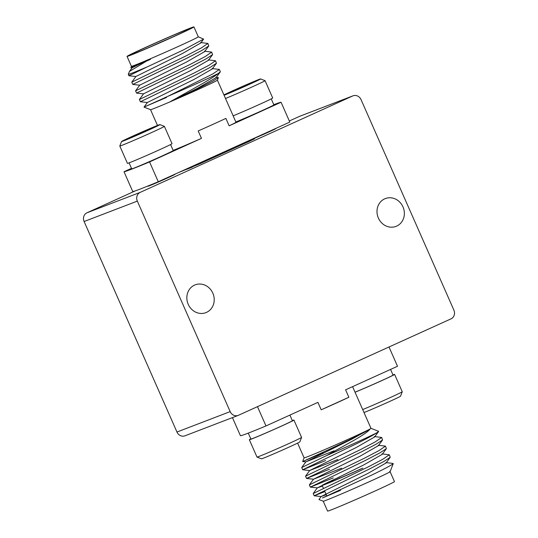<?xml version="1.0" encoding="UTF-8"?>
<svg xmlns="http://www.w3.org/2000/svg" width="538" height="538" viewBox="0 0 538 538"><rect width="100%" height="100%" fill="white"/><g stroke="black" fill="none" stroke-linecap="round" stroke-linejoin="round"><path stroke-width="0.81" d="M390.137 471.295L390.097 471.718A36.55 0.834 156.2 0 1 389.162 472.33A36.55 0.834 156.2 0 1 371.025 480.932A36.55 0.834 156.2 0 1 323.23 501.208L318.953 499.546L321.173 496.513L367.75 473.501L386.049 462.996L390.205 457.313L383.715 461.55L368.725 469.365L314.172 495.78L324.891 491.564M390.104 471.705L394.468 481.597A36.55 0.834 156.2 0 1 375.396 490.838A36.55 0.834 156.2 0 1 327.588 511.1L323.217 501.201M392.801 464.012L393.217 463.662A42.643 0.968 156.2 0 1 393.217 463.689A42.643 0.968 156.2 0 1 392.801 464.012C390.319 465.814 383.043 469.62 370.971 475.444L322.423 497.973L340.581 490.32M390.205 471.449L389.162 472.33L390.487 470.723L393.217 463.689M314.172 495.78L313.19 493.534L367.743 467.132L382.794 459.277L389.304 454.798L382.007 453.897M302.699 469.775L301.717 467.529L326.398 455.666A42.643 0.968 156.2 0 0 356.761 442.243A42.643 0.968 156.2 0 0 376.956 432.727C373.285 435.108 366.714 438.652 357.259 443.359L302.699 469.775L325.645 460.555M381.657 437.461L382.558 439.976L376.069 444.213L361.079 452.028L306.526 478.443L305.544 476.197L360.097 449.795L375.147 441.94L381.657 437.461L374.361 436.56M341.65 468.174L313.533 479.21L306.532 478.45L329.464 469.223M385.484 446.13L386.385 448.645L379.889 452.882L364.905 460.696L310.345 487.112L309.363 484.866L363.917 458.463L378.967 450.609L385.484 446.13L378.187 445.229M322.45 486.036L317.359 487.879L310.359 487.119L333.291 477.892M389.304 454.798L390.205 457.313M362.699 409.559A24.365 0.558 -23.8 0 0 388.779 398.234A24.365 0.558 -23.8 0 0 402.249 391.751L400.521 396.21A20.982 0.477 156.2 0 1 388.92 401.799A20.982 0.477 156.2 0 1 364.004 412.525M402.249 391.751A24.365 0.558 -23.8 0 0 402.249 391.738L394.603 374.401A24.365 0.558 -23.8 0 0 392.975 374.899M351.913 437.589A36.55 0.834 156.2 0 1 304.098 457.851L302.672 461.523L323.217 452.734L305.873 460.064C313.277 456.722 335.907 446.426 352.598 438.248C361.872 433.729 367.689 430.642 370.043 428.994A36.55 0.834 156.2 0 1 351.913 437.589M352.592 386.647L370.985 428.356A36.55 0.834 156.2 0 1 370.043 428.994C368.718 431.126 363.527 434.805 354.461 440.037L326.398 455.666M376.956 432.727L378.564 431.288L370.985 428.342M301.583 437.428L299.854 441.886A20.982 0.477 156.2 0 1 285.355 448.773A20.982 0.477 156.2 0 1 261.461 458.813L257.003 457.085A24.365 0.558 -23.8 0 0 284.75 445.424A24.365 0.558 -23.8 0 0 301.583 437.428A24.365 0.558 -23.8 0 0 301.583 437.407L293.936 420.077A24.365 0.558 -23.8 0 0 292.827 420.38A36.55 0.834 -23.8 0 1 292.309 420.581M250.816 438.873A24.365 0.558 -23.8 0 0 249.35 439.741L256.996 457.078A24.365 0.558 -23.8 0 0 257.003 457.085M249.35 439.741A24.365 0.558 -23.8 0 0 277.104 428.087A24.365 0.558 -23.8 0 0 293.936 420.077M355.053 392.222A24.365 0.558 -23.8 0 0 381.133 380.904A24.365 0.558 -23.8 0 0 394.603 374.401M390.561 369.418L393.056 375.08A22.677 0.518 156.2 0 1 378.402 382.088A22.677 0.518 156.2 0 1 355.026 392.162M321.186 409.808L348.859 397.252A36.55 0.834 156.2 0 1 336.62 402.922A36.55 0.834 156.2 0 1 321.186 409.808L317.911 402.377L265.987 425.941A85.959 1.957 156.2 0 1 240.446 435.74L232.443 417.602M248.267 433.103L250.896 439.055A22.677 0.518 -23.8 0 0 251.024 439.055A22.677 0.518 -23.8 0 0 272.914 429.909A22.677 0.518 -23.8 0 0 292.39 420.756L289.888 415.094M173.256 36.752A32.488 0.74 156.2 0 1 130.768 54.775A32.488 0.74 156.2 0 1 147.708 46.55A32.488 0.74 156.2 0 1 190.21 28.554A32.488 0.74 156.2 0 1 173.256 36.752M132.106 67.849L130.855 67.714L131.406 66.295A36.55 0.834 -23.8 0 0 150.465 58.723A36.55 0.834 -23.8 0 0 179.221 46.046A36.55 0.834 -23.8 0 0 198.293 36.806L193.922 26.9A36.55 0.834 -23.8 0 0 146.114 47.162A36.55 0.834 -23.8 0 0 127.035 56.403A36.55 0.834 -23.8 0 0 174.85 36.14A36.55 0.834 -23.8 0 0 193.922 26.9M150.506 59.355C124.729 70.525 124.715 70.31 150.465 58.723L129.429 71.46L128.293 74.311A42.643 0.968 -23.8 0 0 128.293 74.338A42.643 0.968 -23.8 0 0 147.365 66.833L183.324 49.98L203.626 39.092L198.287 36.799M207.876 43.437L208.778 45.952L202.281 50.189L187.291 58.003L132.751 84.426L131.756 82.173L186.309 55.77L201.36 47.916L207.876 43.437L200.58 42.536M219.343 69.442L220.331 71.675L218.462 73.376A42.643 0.968 -23.8 0 1 198.273 82.892A42.643 0.968 -23.8 0 1 167.903 96.315L212.833 73.921L219.343 69.442L212.046 68.541M215.523 60.774L216.437 63.269L209.928 67.526L194.938 75.34L140.398 101.763L139.403 99.51L193.956 73.107L209.006 65.253L215.523 60.774L208.226 59.873M136.565 93.087L135.583 90.841L190.129 64.439L205.186 56.584L211.696 52.105L212.597 54.62L206.108 58.857L191.118 66.672L136.565 93.087L143.572 93.854M211.696 52.105L204.4 51.204M224.077 95.273A20.982 0.477 -23.8 0 0 248.993 84.547A20.982 0.477 -23.8 0 0 260.587 78.938A20.982 0.477 -23.8 0 0 233.801 90.283A20.982 0.477 -23.8 0 0 223.916 94.903M260.587 78.938L265.046 80.666A24.365 0.558 156.2 0 1 265.059 80.68A24.365 0.558 156.2 0 1 251.582 87.176A24.365 0.558 156.2 0 1 225.503 98.501M198.334 89.382A36.55 0.834 -23.8 0 0 217.406 80.169L218.388 77.64L212.725 81.198L198.327 88.467L169.578 102.059A36.55 0.834 -23.8 0 0 198.334 89.382M215.873 77.21L218.388 77.64M157.493 125.448L150.526 109.658A36.55 0.834 -23.8 0 0 169.578 102.059L198.3 85.972C207.742 80.666 214.467 76.47 218.462 73.376M167.903 96.315C137.661 110.135 135.926 110.438 166.518 97.459M145.435 131.521A20.982 0.477 -23.8 0 0 159.921 124.614A20.982 0.477 -23.8 0 0 136.027 134.655A20.982 0.477 -23.8 0 0 121.534 141.548A20.982 0.477 -23.8 0 0 145.435 131.521M159.921 124.614L164.379 126.343A24.365 0.558 156.2 0 1 164.393 126.349A24.365 0.558 156.2 0 1 147.56 134.365A24.365 0.558 156.2 0 1 119.799 146.02A24.365 0.558 156.2 0 1 119.799 146.006L121.534 141.548M265.059 80.68L272.705 98.01A24.365 0.558 156.2 0 1 259.229 104.513A24.365 0.558 156.2 0 1 233.149 115.838M131.494 168.333L124.002 171.736A85.959 1.957 -23.8 0 0 149.551 161.938L201.474 138.374L198.192 130.949A36.55 0.834 -23.8 0 0 213.626 124.056A36.55 0.834 -23.8 0 0 225.866 118.394L229.141 125.818A36.55 0.834 -23.8 0 0 235.98 122.247L217.413 80.155M164.393 126.349L172.039 143.686A24.365 0.558 156.2 0 1 155.206 151.703A24.365 0.558 156.2 0 1 127.445 163.357L119.799 146.02M170.573 144.554L173.216 150.559A22.677 0.518 156.2 0 1 153.74 159.719A22.677 0.518 156.2 0 1 131.857 168.865A22.677 0.518 156.2 0 1 131.723 168.865L129.08 162.859M175.005 174.164L175.065 174.305A14.782 0.336 156.2 0 1 164.85 179.161A14.782 0.336 156.2 0 1 148.011 186.235L147.91 186.007M271.239 98.884L273.889 104.89A22.677 0.518 156.2 0 1 259.235 111.891A22.677 0.518 156.2 0 1 235.852 121.971M275.671 128.488L275.732 128.629A14.782 0.336 156.2 0 1 267.561 132.57A14.782 0.336 156.2 0 1 250.042 140.115M384.677 198.852A14.889 13.504 -111 0 1 385.349 198.569A14.889 13.504 -111 0 1 403.144 207.264A14.889 13.504 -111 0 1 396.694 226.094A14.889 13.504 -111 0 1 396.015 226.377A14.889 13.504 -111 0 1 378.221 217.688A14.889 13.504 -111 0 1 384.677 198.852M194.527 285.127A14.889 13.504 -111 0 1 195.2 284.844A14.889 13.504 -111 0 1 212.994 293.54A14.889 13.504 -111 0 1 206.538 312.37A14.889 13.504 -111 0 1 205.866 312.652A14.889 13.504 -111 0 1 188.071 303.963A14.889 13.504 -111 0 1 194.527 285.127M238.193 415.397A6.765 6.14 -111 0 1 230.177 411.617L137.331 201.104A6.765 6.14 -111 0 1 140.196 192.375L352.713 95.952A6.765 6.14 -111 0 1 353.022 95.825A6.765 6.14 -111 0 1 361.038 99.604L453.884 310.117A6.765 6.14 -111 0 1 451.026 318.846L238.502 415.269A6.765 6.14 -111 0 1 238.193 415.397L184.978 435.814A6.765 6.14 -111 0 1 176.962 432.027L84.116 221.521A6.765 6.14 -111 0 1 86.974 212.792L135.435 190.808M289.323 120.983L299.498 116.369A6.765 6.14 -111 0 1 299.807 116.242L353.022 95.825M178.098 172.759L199.766 163.821L248.98 141.487L254.629 138.75L245.207 142.308M249.652 141.185L238.226 145.563M185.489 169.403L185.818 169.531A28.427 0.646 -23.8 0 0 192.342 167.103M124.002 171.736L132.745 191.548A85.959 1.957 -23.8 0 0 158.286 181.75L149.551 161.938M229.141 125.818L281.065 102.26L289.8 122.079L158.286 181.75M281.065 102.26A85.959 1.957 -23.8 0 0 273.795 104.681M173.142 150.391A36.55 0.834 -23.8 0 0 201.474 138.374M130.189 137.842L151.265 128.333L130.189 137.842M147.365 66.833L128.918 75.75L135.926 76.517M150.465 58.723L132.092 67.822L129.429 71.46M203.626 39.092L200.795 42.973L182.496 53.477L135.912 76.49L131.756 82.173M208.778 45.952L204.615 51.641L186.316 62.139L139.739 85.159L135.583 90.841M212.597 54.62L208.441 60.31L190.143 70.808L143.559 93.82L139.403 99.51M216.417 63.289L212.261 68.972L193.962 79.476L147.385 102.489L143.996 107.123L150.539 109.658M220.244 71.957L216.088 77.64L197.789 88.145L169.578 102.059M231.643 91.87L251.159 82.96L231.643 91.87M142.678 132.496L142.469 132.018M241.569 87.647L241.347 87.129M171.145 37.707A31.137 0.706 -23.8 0 0 150.378 46.86M389.001 346.983L397.501 366.264L345.584 389.828L348.859 397.252M265.987 425.941L257.48 406.654M393.13 463.467L385.833 462.566M326.27 494.704L321.173 496.513M317.359 487.879L363.93 464.832L382.222 454.328L386.385 448.645M354.044 463.332L353.513 463.541M313.533 479.21L360.104 456.163L378.402 445.666L382.558 439.976M350.218 454.671L349.687 454.872M337.824 459.506L309.7 470.515L356.284 447.495L374.576 436.997L378.584 431.516M334.004 450.837L305.88 461.846L352.457 438.833L370.043 428.994M389.162 472.33L390.205 471.214M362.888 468.127A31.137 0.706 156.2 0 1 322.161 485.39A31.137 0.706 156.2 0 1 335.793 478.712M325.255 484.012A27.754 0.632 156.2 0 0 361.556 468.625A27.754 0.632 156.2 0 1 325.261 484.018A27.754 0.632 156.2 0 1 339.74 477.004A27.754 0.632 156.2 0 0 325.255 484.012L325.261 484.018M352.713 95.952L299.498 116.369M140.196 192.375L86.974 212.792M230.177 411.617L176.962 432.027M137.331 201.104L84.116 221.521M297.601 443.117L304.098 457.851M237.85 146.538L238.273 145.455M132.751 84.426L139.752 85.186M140.398 101.763L147.399 102.523M128.918 75.75L128.293 74.338M131.406 66.308L127.035 56.403M313.19 493.534L317.346 487.845M309.363 484.866L313.526 479.176M305.544 476.197L309.7 470.515M301.717 467.529L305.88 461.846M321.179 496.547L314.179 495.787M309.713 470.542L302.712 469.782M305.887 461.873L302.672 461.523M322.161 485.39L323.513 488.45M324.501 490.683L326.835 495.975"/></g></svg>
